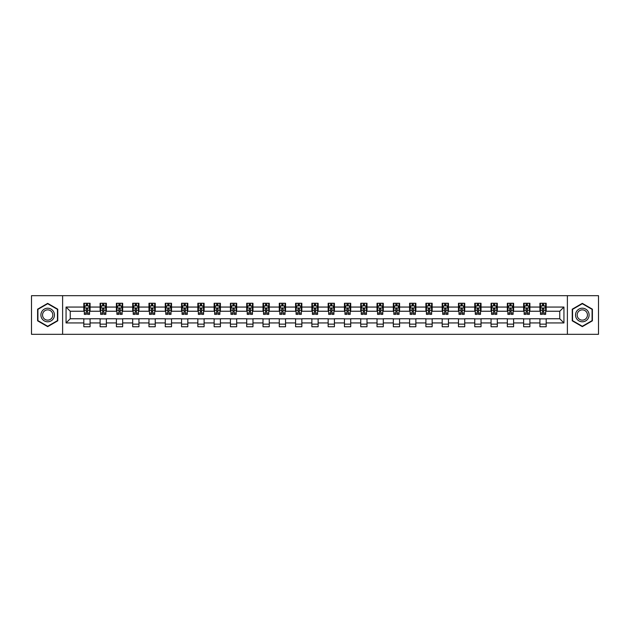 <?xml version="1.0" encoding="UTF-8"?>
<svg xmlns="http://www.w3.org/2000/svg" width="630" height="630" viewBox="0 0 630 630"><rect width="100%" height="100%" fill="white"/><g stroke="black" fill="none" stroke-linecap="round" stroke-linejoin="round"><path stroke-width="0.94" d="M567.386 334.317L598.5 334.317L598.5 295.683L567.386 295.683L567.386 334.317L62.614 334.317L62.614 295.683L31.5 295.683L31.5 334.317L62.614 334.317M567.386 295.683L62.614 295.683M546.186 307.062L546.186 303.25L539.918 303.25L539.918 307.062L529.893 307.062L529.893 303.25L523.632 303.25L523.632 307.062L513.608 307.062L513.608 303.25L507.339 303.25L507.339 307.062L497.314 307.062L497.314 303.25L491.053 303.25L491.053 307.062L481.029 307.062L481.029 303.25L474.76 303.25L474.76 307.062L464.735 307.062L464.735 303.25L458.475 303.25L458.475 307.062L448.45 307.062L448.45 303.25L442.181 303.25L442.181 307.062L432.156 307.062L432.156 303.25L425.896 303.25L425.896 307.062L415.871 307.062L415.871 303.25L409.602 303.25L409.602 307.062L399.577 307.062L399.577 303.25L393.317 303.25L393.317 307.062L383.292 307.062L383.292 303.25L377.023 303.25L377.023 307.062L366.999 307.062L366.999 303.25L360.738 303.25L360.738 307.062L350.713 307.062L350.713 303.25L344.445 303.25L344.445 307.062L334.42 307.062L334.42 303.25L328.159 303.25L328.159 307.062L318.134 307.062L318.134 303.25L311.866 303.25L311.866 307.062L301.841 307.062L301.841 303.25L295.58 303.25L295.58 307.062L285.555 307.062L285.555 303.25L279.287 303.25L279.287 307.062L269.262 307.062L269.262 303.25L263.001 303.25L263.001 307.062L252.976 307.062L252.976 303.25L246.708 303.25L246.708 307.062L236.683 307.062L236.683 303.25L230.423 303.25L230.423 307.062L220.398 307.062L220.398 303.25L214.129 303.25L214.129 307.062L204.104 307.062L204.104 303.25L197.844 303.25L197.844 307.062L187.819 307.062L187.819 303.25L181.55 303.25L181.55 307.062L171.525 307.062L171.525 303.25L165.265 303.25L165.265 307.062L155.24 307.062L155.24 303.25L148.971 303.25L148.971 307.062L138.946 307.062L138.946 303.25L132.686 303.25L132.686 307.062L122.661 307.062L122.661 303.25L116.393 303.25L116.393 307.062L106.368 307.062L106.368 303.25L100.107 303.25L100.107 307.062L90.082 307.062L90.082 303.25L83.814 303.25L83.814 307.062L66.063 307.062L66.063 322.938L70.237 318.756L83.814 318.756L83.814 326.75L90.082 326.75L90.082 318.756L100.107 318.756L100.107 326.75L106.368 326.75L106.368 318.756L116.393 318.756L116.393 326.75L122.661 326.75L122.661 318.756L132.686 318.756L132.686 326.75L138.946 326.75L138.946 318.756L148.971 318.756L148.971 326.75L155.24 326.75L155.24 318.756L165.265 318.756L165.265 326.75L171.525 326.75L171.525 318.756L181.55 318.756L181.55 326.75L187.819 326.75L187.819 318.756L197.844 318.756L197.844 326.75L204.104 326.75L204.104 318.756L214.129 318.756L214.129 326.75L220.398 326.75L220.398 318.756L230.423 318.756L230.423 326.75L236.683 326.75L236.683 318.756L246.708 318.756L246.708 326.75L252.976 326.75L252.976 318.756L263.001 318.756L263.001 326.75L269.262 326.75L269.262 318.756L279.287 318.756L279.287 326.75L285.555 326.75L285.555 318.756L295.58 318.756L295.58 326.75L301.841 326.75L301.841 318.756L311.866 318.756L311.866 326.75L318.134 326.75L318.134 318.756L328.159 318.756L328.159 326.75L334.42 326.75L334.42 318.756L344.445 318.756L344.445 326.75L350.713 326.75L350.713 318.756L360.738 318.756L360.738 326.75L366.999 326.75L366.999 318.756L377.023 318.756L377.023 326.75L383.292 326.75L383.292 318.756L393.317 318.756L393.317 326.75L399.577 326.75L399.577 318.756L409.602 318.756L409.602 326.75L415.871 326.75L415.871 318.756L425.896 318.756L425.896 326.75L432.156 326.75L432.156 318.756L442.181 318.756L442.181 326.75L448.45 326.75L448.45 318.756L458.475 318.756L458.475 326.75L464.735 326.75L464.735 318.756L474.76 318.756L474.76 326.75L481.029 326.75L481.029 318.756L491.053 318.756L491.053 326.75L497.314 326.75L497.314 318.756L507.339 318.756L507.339 326.75L513.608 326.75L513.608 318.756L523.632 318.756L523.632 326.75L529.893 326.75L529.893 318.756L539.918 318.756L539.918 326.75L546.186 326.75L546.186 318.756L559.763 318.756L559.763 311.244L546.186 311.244L546.186 307.062L563.937 307.062L563.937 322.938L546.186 322.938M539.918 322.938L529.893 322.938M523.632 322.938L513.608 322.938M507.339 322.938L497.314 322.938M491.053 322.938L481.029 322.938M474.76 322.938L464.735 322.938M458.475 322.938L448.45 322.938M442.181 322.938L432.156 322.938M425.896 322.938L415.871 322.938M409.602 322.938L399.577 322.938M393.317 322.938L383.292 322.938M377.023 322.938L366.999 322.938M360.738 322.938L350.713 322.938M344.445 322.938L334.42 322.938M328.159 322.938L318.134 322.938M311.866 322.938L301.841 322.938M295.58 322.938L285.555 322.938M279.287 322.938L269.262 322.938M263.001 322.938L252.976 322.938M246.708 322.938L236.683 322.938M230.423 322.938L220.398 322.938M214.129 322.938L204.104 322.938M197.844 322.938L187.819 322.938M181.55 322.938L171.525 322.938M165.265 322.938L155.24 322.938M148.971 322.938L138.946 322.938M132.686 322.938L122.661 322.938M116.393 322.938L106.368 322.938M100.107 322.938L90.082 322.938M83.814 322.938L66.063 322.938M539.918 307.062L539.918 311.244L529.893 311.244L529.893 307.062M523.632 307.062L523.632 311.244L513.608 311.244L513.608 307.062M507.339 307.062L507.339 311.244L497.314 311.244L497.314 307.062M491.053 307.062L491.053 311.244L481.029 311.244L481.029 307.062M474.76 307.062L474.76 311.244L464.735 311.244L464.735 307.062M458.475 307.062L458.475 311.244L448.45 311.244L448.45 307.062M442.181 307.062L442.181 311.244L432.156 311.244L432.156 307.062M425.896 307.062L425.896 311.244L415.871 311.244L415.871 307.062M409.602 307.062L409.602 311.244L399.577 311.244L399.577 307.062M393.317 307.062L393.317 311.244L383.292 311.244L383.292 307.062M377.023 307.062L377.023 311.244L366.999 311.244L366.999 307.062M360.738 307.062L360.738 311.244L350.713 311.244L350.713 307.062M344.445 307.062L344.445 311.244L334.42 311.244L334.42 307.062M328.159 307.062L328.159 311.244L318.134 311.244L318.134 307.062M311.866 307.062L311.866 311.244L301.841 311.244L301.841 307.062M295.58 307.062L295.58 311.244L285.555 311.244L285.555 307.062M279.287 307.062L279.287 311.244L269.262 311.244L269.262 307.062M263.001 307.062L263.001 311.244L252.976 311.244L252.976 307.062M246.708 307.062L246.708 311.244L236.683 311.244L236.683 307.062M230.423 307.062L230.423 311.244L220.398 311.244L220.398 307.062M214.129 307.062L214.129 311.244L204.104 311.244L204.104 307.062M197.844 307.062L197.844 311.244L187.819 311.244L187.819 307.062M181.55 307.062L181.55 311.244L171.525 311.244L171.525 307.062M165.265 307.062L165.265 311.244L155.24 311.244L155.24 307.062M148.971 307.062L148.971 311.244L138.946 311.244L138.946 307.062M132.686 307.062L132.686 311.244L122.661 311.244L122.661 307.062M116.393 307.062L116.393 311.244L106.368 311.244L106.368 307.062M100.107 307.062L100.107 311.244L90.082 311.244L90.082 307.062M83.814 307.062L83.814 311.244L70.237 311.244L66.063 307.062M70.237 311.244L70.237 318.756M563.937 322.938L559.763 318.756M559.763 311.244L563.937 307.062M83.814 305.865L84.333 305.865M86.318 305.865L87.57 305.865M89.554 305.865L90.082 305.865M83.814 311.133L84.333 311.133M86.318 311.133L87.57 311.133M89.554 311.133L90.082 311.133M83.814 318.867L90.082 318.867M83.814 324.135L90.082 324.135M100.107 318.867L106.368 318.867M100.107 324.135L106.368 324.135M100.107 305.865L100.627 305.865M102.611 305.865L103.863 305.865M105.848 305.865L106.368 305.865M100.107 311.133L100.627 311.133M102.611 311.133L103.863 311.133M105.848 311.133L106.368 311.133M116.393 318.867L122.661 318.867M116.393 324.135L122.661 324.135M116.393 305.865L116.912 305.865M118.897 305.865L120.149 305.865M122.133 305.865L122.661 305.865M116.393 311.133L116.912 311.133M118.897 311.133L120.149 311.133M122.133 311.133L122.661 311.133M132.686 318.867L138.946 318.867M132.686 324.135L138.946 324.135M132.686 305.865L133.206 305.865M135.19 305.865L136.442 305.865M138.427 305.865L138.946 305.865M132.686 311.133L133.206 311.133M135.19 311.133L136.442 311.133M138.427 311.133L138.946 311.133M148.971 318.867L155.24 318.867M148.971 324.135L155.24 324.135M148.971 305.865L149.491 305.865M151.476 305.865L152.728 305.865M154.712 305.865L155.24 305.865M148.971 311.133L149.491 311.133M151.476 311.133L152.728 311.133M154.712 311.133L155.24 311.133M165.265 318.867L171.525 318.867M165.265 324.135L171.525 324.135M165.265 305.865L165.785 305.865M167.769 305.865L169.021 305.865M171.006 305.865L171.525 305.865M165.265 311.133L165.785 311.133M167.769 311.133L169.021 311.133M171.006 311.133L171.525 311.133M181.55 318.867L187.819 318.867M181.55 324.135L187.819 324.135M181.55 305.865L182.07 305.865M184.054 305.865L185.307 305.865M187.291 305.865L187.819 305.865M181.55 311.133L182.07 311.133M184.054 311.133L185.307 311.133M187.291 311.133L187.819 311.133M197.844 318.867L204.104 318.867M197.844 324.135L204.104 324.135M197.844 305.865L198.363 305.865M200.348 305.865L201.6 305.865M203.584 305.865L204.104 305.865M197.844 311.133L198.363 311.133M200.348 311.133L201.6 311.133M203.584 311.133L204.104 311.133M214.129 318.867L220.398 318.867M214.129 324.135L220.398 324.135M214.129 305.865L214.649 305.865M216.633 305.865L217.893 305.865M219.87 305.865L220.398 305.865M214.129 311.133L214.649 311.133M216.633 311.133L217.893 311.133M219.87 311.133L220.398 311.133M230.423 318.867L236.683 318.867M230.423 324.135L236.683 324.135M230.423 305.865L230.942 305.865M232.927 305.865L234.179 305.865M236.163 305.865L236.683 305.865M230.423 311.133L230.942 311.133M232.927 311.133L234.179 311.133M236.163 311.133L236.683 311.133M246.708 318.867L252.976 318.867M246.708 324.135L252.976 324.135M246.708 305.865L247.228 305.865M249.212 305.865L250.472 305.865M252.449 305.865L252.976 305.865M246.708 311.133L247.228 311.133M249.212 311.133L250.472 311.133M252.449 311.133L252.976 311.133M263.001 318.867L269.262 318.867M263.001 324.135L269.262 324.135M263.001 305.865L263.521 305.865M265.506 305.865L266.758 305.865M268.742 305.865L269.262 305.865M263.001 311.133L263.521 311.133M265.506 311.133L266.758 311.133M268.742 311.133L269.262 311.133M279.287 318.867L285.555 318.867M279.287 324.135L285.555 324.135M279.287 305.865L279.807 305.865M281.791 305.865L283.051 305.865M285.028 305.865L285.555 305.865M279.287 311.133L279.807 311.133M281.791 311.133L283.051 311.133M285.028 311.133L285.555 311.133M295.58 318.867L301.841 318.867M295.58 324.135L301.841 324.135M295.58 305.865L296.1 305.865M298.084 305.865L299.337 305.865M301.321 305.865L301.841 305.865M295.58 311.133L296.1 311.133M298.084 311.133L299.337 311.133M301.321 311.133L301.841 311.133M311.866 318.867L318.134 318.867M311.866 324.135L318.134 324.135M311.866 305.865L312.393 305.865M314.37 305.865L315.63 305.865M317.607 305.865L318.134 305.865M311.866 311.133L312.393 311.133M314.37 311.133L315.63 311.133M317.607 311.133L318.134 311.133M328.159 318.867L334.42 318.867M328.159 324.135L334.42 324.135M328.159 305.865L328.679 305.865M330.663 305.865L331.916 305.865M333.9 305.865L334.42 305.865M328.159 311.133L328.679 311.133M330.663 311.133L331.916 311.133M333.9 311.133L334.42 311.133M344.445 318.867L350.713 318.867M344.445 324.135L350.713 324.135M344.445 305.865L344.972 305.865M346.949 305.865L348.209 305.865M350.193 305.865L350.713 305.865M344.445 311.133L344.972 311.133M346.949 311.133L348.209 311.133M350.193 311.133L350.713 311.133M360.738 318.867L366.999 318.867M360.738 324.135L366.999 324.135M360.738 305.865L361.258 305.865M363.242 305.865L364.494 305.865M366.479 305.865L366.999 305.865M360.738 311.133L361.258 311.133M363.242 311.133L364.494 311.133M366.479 311.133L366.999 311.133M377.023 318.867L383.292 318.867M377.023 324.135L383.292 324.135M377.023 305.865L377.551 305.865M379.528 305.865L380.788 305.865M382.772 305.865L383.292 305.865M377.023 311.133L377.551 311.133M379.528 311.133L380.788 311.133M382.772 311.133L383.292 311.133M393.317 318.867L399.577 318.867M393.317 324.135L399.577 324.135M393.317 305.865L393.837 305.865M395.821 305.865L397.073 305.865M399.058 305.865L399.577 305.865M393.317 311.133L393.837 311.133M395.821 311.133L397.073 311.133M399.058 311.133L399.577 311.133M409.602 318.867L415.871 318.867M409.602 324.135L415.871 324.135M409.602 305.865L410.13 305.865M412.107 305.865L413.367 305.865M415.351 305.865L415.871 305.865M409.602 311.133L410.13 311.133M412.107 311.133L413.367 311.133M415.351 311.133L415.871 311.133M425.896 318.867L432.156 318.867M425.896 324.135L432.156 324.135M425.896 305.865L426.416 305.865M428.4 305.865L429.652 305.865M431.637 305.865L432.156 305.865M425.896 311.133L426.416 311.133M428.4 311.133L429.652 311.133M431.637 311.133L432.156 311.133M442.181 318.867L448.45 318.867M442.181 324.135L448.45 324.135M442.181 305.865L442.709 305.865M444.693 305.865L445.945 305.865M447.93 305.865L448.45 305.865M442.181 311.133L442.709 311.133M444.693 311.133L445.945 311.133M447.93 311.133L448.45 311.133M458.475 318.867L464.735 318.867M458.475 324.135L464.735 324.135M458.475 305.865L458.994 305.865M460.979 305.865L462.231 305.865M464.216 305.865L464.735 305.865M458.475 311.133L458.994 311.133M460.979 311.133L462.231 311.133M464.216 311.133L464.735 311.133M474.76 318.867L481.029 318.867M474.76 324.135L481.029 324.135M474.76 305.865L475.288 305.865M477.272 305.865L478.524 305.865M480.509 305.865L481.029 305.865M474.76 311.133L475.288 311.133M477.272 311.133L478.524 311.133M480.509 311.133L481.029 311.133M491.053 318.867L497.314 318.867M491.053 324.135L497.314 324.135M491.053 305.865L491.573 305.865M493.558 305.865L494.81 305.865M496.794 305.865L497.314 305.865M491.053 311.133L491.573 311.133M493.558 311.133L494.81 311.133M496.794 311.133L497.314 311.133M507.339 318.867L513.608 318.867M507.339 324.135L513.608 324.135M507.339 305.865L507.867 305.865M509.851 305.865L511.103 305.865M513.088 305.865L513.608 305.865M507.339 311.133L507.867 311.133M509.851 311.133L511.103 311.133M513.088 311.133L513.608 311.133M523.632 318.867L529.893 318.867M523.632 324.135L529.893 324.135M523.632 305.865L524.152 305.865M526.137 305.865L527.389 305.865M529.373 305.865L529.893 305.865M523.632 311.133L524.152 311.133M526.137 311.133L527.389 311.133M529.373 311.133L529.893 311.133M539.918 318.867L546.186 318.867M539.918 324.135L546.186 324.135M539.918 305.865L540.445 305.865M542.43 305.865L543.682 305.865M545.667 305.865L546.186 305.865M539.918 311.133L540.445 311.133M542.43 311.133L543.682 311.133M545.667 311.133L546.186 311.133M47.683 326.639L57.763 320.82L57.763 309.18L47.683 303.361L37.611 309.18L37.611 320.82L47.683 326.639M592.389 309.18L582.317 303.361L572.237 309.18L572.237 320.82L582.317 326.639L592.389 320.82L592.389 309.18M87.57 304.613L86.318 304.613M89.554 313.063L87.57 313.063L87.57 314.37L89.554 314.37L89.554 308.007L88.515 305.912L85.381 305.912L84.333 308.007L84.333 314.37L86.318 314.37L86.318 313.063L84.333 313.063M84.333 308.007L84.333 303.25M89.554 308.007L89.554 303.25M86.318 305.912L86.318 303.25M87.57 303.25L87.57 305.912M87.57 313.063L87.57 308.787L86.318 308.787L86.318 313.063M53.566 318.394A6.788 6.788 0 0 0 51.077 309.125A6.788 6.788 0 0 0 41.808 311.606A6.788 6.788 0 0 0 44.289 320.875A6.788 6.788 0 0 0 53.566 318.394M52.133 317.567A5.142 5.142 0 0 0 50.258 310.551A5.142 5.142 0 0 0 43.234 312.433A5.142 5.142 0 0 0 45.116 319.449A5.142 5.142 0 0 0 52.133 317.567M37.918 320.639L37.918 309.361L47.683 303.723L57.448 309.361L57.448 320.639L47.683 326.277L37.918 320.639M582.317 308.212A6.788 6.788 0 0 0 575.529 315A6.788 6.788 0 0 0 582.317 321.788A6.788 6.788 0 0 0 589.105 315A6.788 6.788 0 0 0 582.317 308.212M582.317 309.858A5.142 5.142 0 0 0 577.174 315A5.142 5.142 0 0 0 582.317 320.142A5.142 5.142 0 0 0 587.451 315A5.142 5.142 0 0 0 582.317 309.858M592.082 320.639L582.317 326.277L572.552 320.639L572.552 309.361L582.317 303.723L592.082 309.361L592.082 320.639M103.863 304.613L102.611 304.613M105.848 313.063L103.863 313.063L103.863 314.37L105.848 314.37L105.848 308.007L104.801 305.912L101.666 305.912L100.627 308.007L100.627 314.37L102.611 314.37L102.611 313.063L100.627 313.063M100.627 308.007L100.627 303.25M105.848 308.007L105.848 303.25M102.611 305.912L102.611 303.25M103.863 303.25L103.863 305.912M103.863 313.063L103.863 308.787L102.611 308.787L102.611 313.063M120.149 304.613L118.897 304.613M122.133 313.063L120.149 313.063L120.149 314.37L122.133 314.37L122.133 308.007L121.094 305.912L117.96 305.912L116.912 308.007L116.912 314.37L118.897 314.37L118.897 313.063L116.912 313.063M116.912 308.007L116.912 303.25M122.133 308.007L122.133 303.25M118.897 305.912L118.897 303.25M120.149 303.25L120.149 305.912M120.149 313.063L120.149 308.787L118.897 308.787L118.897 313.063M136.442 304.613L135.19 304.613M138.427 313.063L136.442 313.063L136.442 314.37L138.427 314.37L138.427 308.007L137.379 305.912L134.253 305.912L133.206 308.007L133.206 314.37L135.19 314.37L135.19 313.063L133.206 313.063M133.206 308.007L133.206 303.25M138.427 308.007L138.427 303.25M135.19 305.912L135.19 303.25M136.442 303.25L136.442 305.912M136.442 313.063L136.442 308.787L135.19 308.787L135.19 313.063M152.728 304.613L151.476 304.613M154.712 313.063L152.728 313.063L152.728 314.37L154.712 314.37L154.712 308.007L153.673 305.912L150.538 305.912L149.491 308.007L149.491 314.37L151.476 314.37L151.476 313.063L149.491 313.063M149.491 308.007L149.491 303.25M154.712 308.007L154.712 303.25M151.476 305.912L151.476 303.25M152.728 303.25L152.728 305.912M152.728 313.063L152.728 308.787L151.476 308.787L151.476 313.063M169.021 304.613L167.769 304.613M171.006 313.063L169.021 313.063L169.021 314.37L171.006 314.37L171.006 308.007L169.958 305.912L166.832 305.912L165.785 308.007L165.785 314.37L167.769 314.37L167.769 313.063L165.785 313.063M165.785 308.007L165.785 303.25M171.006 308.007L171.006 303.25M167.769 305.912L167.769 303.25M169.021 303.25L169.021 305.912M169.021 313.063L169.021 308.787L167.769 308.787L167.769 313.063M185.307 304.613L184.054 304.613M187.291 313.063L185.307 313.063L185.307 314.37L187.291 314.37L187.291 308.007L186.252 305.912L183.117 305.912L182.07 308.007L182.07 314.37L184.054 314.37L184.054 313.063L182.07 313.063M182.07 308.007L182.07 303.25M187.291 308.007L187.291 303.25M184.054 305.912L184.054 303.25M185.307 303.25L185.307 305.912M185.307 313.063L185.307 308.787L184.054 308.787L184.054 313.063M201.6 304.613L200.348 304.613M203.584 313.063L201.6 313.063L201.6 314.37L203.584 314.37L203.584 308.007L202.537 305.912L199.411 305.912L198.363 308.007L198.363 314.37L200.348 314.37L200.348 313.063L198.363 313.063M198.363 308.007L198.363 303.25M203.584 308.007L203.584 303.25M200.348 305.912L200.348 303.25M201.6 303.25L201.6 305.912M201.6 313.063L201.6 308.787L200.348 308.787L200.348 313.063M217.893 304.613L216.633 304.613M219.87 313.063L217.893 313.063L217.893 314.37L219.87 314.37L219.87 308.007L218.831 305.912L215.696 305.912L214.649 308.007L214.649 314.37L216.633 314.37L216.633 313.063L214.649 313.063M214.649 308.007L214.649 303.25M219.87 308.007L219.87 303.25M216.633 305.912L216.633 303.25M217.893 303.25L217.893 305.912M217.893 313.063L217.893 308.787L216.633 308.787L216.633 313.063M234.179 304.613L232.927 304.613M236.163 313.063L234.179 313.063L234.179 314.37L236.163 314.37L236.163 308.007L235.116 305.912L231.99 305.912L230.942 308.007L230.942 314.37L232.927 314.37L232.927 313.063L230.942 313.063M230.942 308.007L230.942 303.25M236.163 308.007L236.163 303.25M232.927 305.912L232.927 303.25M234.179 303.25L234.179 305.912M234.179 313.063L234.179 308.787L232.927 308.787L232.927 313.063M250.472 304.613L249.212 304.613M252.449 313.063L250.472 313.063L250.472 314.37L252.449 314.37L252.449 308.007L251.409 305.912L248.275 305.912L247.228 308.007L247.228 314.37L249.212 314.37L249.212 313.063L247.228 313.063M247.228 308.007L247.228 303.25M252.449 308.007L252.449 303.25M249.212 305.912L249.212 303.25M250.472 303.25L250.472 305.912M250.472 313.063L250.472 308.787L249.212 308.787L249.212 313.063M266.758 304.613L265.506 304.613M268.742 313.063L266.758 313.063L266.758 314.37L268.742 314.37L268.742 308.007L267.695 305.912L264.568 305.912L263.521 308.007L263.521 314.37L265.506 314.37L265.506 313.063L263.521 313.063M263.521 308.007L263.521 303.25M268.742 308.007L268.742 303.25M265.506 305.912L265.506 303.25M266.758 303.25L266.758 305.912M266.758 313.063L266.758 308.787L265.506 308.787L265.506 313.063M283.051 304.613L281.791 304.613M285.028 313.063L283.051 313.063L283.051 314.37L285.028 314.37L285.028 308.007L283.988 305.912L280.854 305.912L279.807 308.007L279.807 314.37L281.791 314.37L281.791 313.063L279.807 313.063M279.807 308.007L279.807 303.25M285.028 308.007L285.028 303.25M281.791 305.912L281.791 303.25M283.051 303.25L283.051 305.912M283.051 313.063L283.051 308.787L281.791 308.787L281.791 313.063M299.337 304.613L298.084 304.613M301.321 313.063L299.337 313.063L299.337 314.37L301.321 314.37L301.321 308.007L300.274 305.912L297.147 305.912L296.1 308.007L296.1 314.37L298.084 314.37L298.084 313.063L296.1 313.063M296.1 308.007L296.1 303.25M301.321 308.007L301.321 303.25M298.084 305.912L298.084 303.25M299.337 303.25L299.337 305.912M299.337 313.063L299.337 308.787L298.084 308.787L298.084 313.063M315.63 304.613L314.37 304.613M317.607 313.063L315.63 313.063L315.63 314.37L317.607 314.37L317.607 308.007L316.567 305.912L313.433 305.912L312.393 308.007L312.393 314.37L314.37 314.37L314.37 313.063L312.393 313.063M312.393 308.007L312.393 303.25M317.607 308.007L317.607 303.25M314.37 305.912L314.37 303.25M315.63 303.25L315.63 305.912M315.63 313.063L315.63 308.787L314.37 308.787L314.37 313.063M331.916 304.613L330.663 304.613M333.9 313.063L331.916 313.063L331.916 314.37L333.9 314.37L333.9 308.007L332.853 305.912L329.726 305.912L328.679 308.007L328.679 314.37L330.663 314.37L330.663 313.063L328.679 313.063M328.679 308.007L328.679 303.25M333.9 308.007L333.9 303.25M330.663 305.912L330.663 303.25M331.916 303.25L331.916 305.912M331.916 313.063L331.916 308.787L330.663 308.787L330.663 313.063M348.209 304.613L346.949 304.613M350.193 313.063L348.209 313.063L348.209 314.37L350.193 314.37L350.193 308.007L349.146 305.912L346.012 305.912L344.972 308.007L344.972 314.37L346.949 314.37L346.949 313.063L344.972 313.063M344.972 308.007L344.972 303.25M350.193 308.007L350.193 303.25M346.949 305.912L346.949 303.25M348.209 303.25L348.209 305.912M348.209 313.063L348.209 308.787L346.949 308.787L346.949 313.063M364.494 304.613L363.242 304.613M366.479 313.063L364.494 313.063L364.494 314.37L366.479 314.37L366.479 308.007L365.432 305.912L362.305 305.912L361.258 308.007L361.258 314.37L363.242 314.37L363.242 313.063L361.258 313.063M361.258 308.007L361.258 303.25M366.479 308.007L366.479 303.25M363.242 305.912L363.242 303.25M364.494 303.25L364.494 305.912M364.494 313.063L364.494 308.787L363.242 308.787L363.242 313.063M380.788 304.613L379.528 304.613M382.772 313.063L380.788 313.063L380.788 314.37L382.772 314.37L382.772 308.007L381.725 305.912L378.591 305.912L377.551 308.007L377.551 314.37L379.528 314.37L379.528 313.063L377.551 313.063M377.551 308.007L377.551 303.25M382.772 308.007L382.772 303.25M379.528 305.912L379.528 303.25M380.788 303.25L380.788 305.912M380.788 313.063L380.788 308.787L379.528 308.787L379.528 313.063M397.073 304.613L395.821 304.613M399.058 313.063L397.073 313.063L397.073 314.37L399.058 314.37L399.058 308.007L398.01 305.912L394.884 305.912L393.837 308.007L393.837 314.37L395.821 314.37L395.821 313.063L393.837 313.063M393.837 308.007L393.837 303.25M399.058 308.007L399.058 303.25M395.821 305.912L395.821 303.25M397.073 303.25L397.073 305.912M397.073 313.063L397.073 308.787L395.821 308.787L395.821 313.063M413.367 304.613L412.107 304.613M415.351 313.063L413.367 313.063L413.367 314.37L415.351 314.37L415.351 308.007L414.304 305.912L411.169 305.912L410.13 308.007L410.13 314.37L412.107 314.37L412.107 313.063L410.13 313.063M410.13 308.007L410.13 303.25M415.351 308.007L415.351 303.25M412.107 305.912L412.107 303.25M413.367 303.25L413.367 305.912M413.367 313.063L413.367 308.787L412.107 308.787L412.107 313.063M429.652 304.613L428.4 304.613M431.637 313.063L429.652 313.063L429.652 314.37L431.637 314.37L431.637 308.007L430.589 305.912L427.463 305.912L426.416 308.007L426.416 314.37L428.4 314.37L428.4 313.063L426.416 313.063M426.416 308.007L426.416 303.25M431.637 308.007L431.637 303.25M428.4 305.912L428.4 303.25M429.652 303.25L429.652 305.912M429.652 313.063L429.652 308.787L428.4 308.787L428.4 313.063M445.945 304.613L444.693 304.613M447.93 313.063L445.945 313.063L445.945 314.37L447.93 314.37L447.93 308.007L446.883 305.912L443.748 305.912L442.709 308.007L442.709 314.37L444.693 314.37L444.693 313.063L442.709 313.063M442.709 308.007L442.709 303.25M447.93 308.007L447.93 303.25M444.693 305.912L444.693 303.25M445.945 303.25L445.945 305.912M445.945 313.063L445.945 308.787L444.693 308.787L444.693 313.063M462.231 304.613L460.979 304.613M464.216 313.063L462.231 313.063L462.231 314.37L464.216 314.37L464.216 308.007L463.168 305.912L460.042 305.912L458.994 308.007L458.994 314.37L460.979 314.37L460.979 313.063L458.994 313.063M458.994 308.007L458.994 303.25M464.216 308.007L464.216 303.25M460.979 305.912L460.979 303.25M462.231 303.25L462.231 305.912M462.231 313.063L462.231 308.787L460.979 308.787L460.979 313.063M478.524 304.613L477.272 304.613M480.509 313.063L478.524 313.063L478.524 314.37L480.509 314.37L480.509 308.007L479.462 305.912L476.327 305.912L475.288 308.007L475.288 314.37L477.272 314.37L477.272 313.063L475.288 313.063M475.288 308.007L475.288 303.25M480.509 308.007L480.509 303.25M477.272 305.912L477.272 303.25M478.524 303.25L478.524 305.912M478.524 313.063L478.524 308.787L477.272 308.787L477.272 313.063M494.81 304.613L493.558 304.613M496.794 313.063L494.81 313.063L494.81 314.37L496.794 314.37L496.794 308.007L495.747 305.912L492.621 305.912L491.573 308.007L491.573 314.37L493.558 314.37L493.558 313.063L491.573 313.063M491.573 308.007L491.573 303.25M496.794 308.007L496.794 303.25M493.558 305.912L493.558 303.25M494.81 303.25L494.81 305.912M494.81 313.063L494.81 308.787L493.558 308.787L493.558 313.063M511.103 304.613L509.851 304.613M513.088 313.063L511.103 313.063L511.103 314.37L513.088 314.37L513.088 308.007L512.04 305.912L508.906 305.912L507.867 308.007L507.867 314.37L509.851 314.37L509.851 313.063L507.867 313.063M507.867 308.007L507.867 303.25M513.088 308.007L513.088 303.25M509.851 305.912L509.851 303.25M511.103 303.25L511.103 305.912M511.103 313.063L511.103 308.787L509.851 308.787L509.851 313.063M527.389 304.613L526.137 304.613M529.373 313.063L527.389 313.063L527.389 314.37L529.373 314.37L529.373 308.007L528.334 305.912L525.199 305.912L524.152 308.007L524.152 314.37L526.137 314.37L526.137 313.063L524.152 313.063M524.152 308.007L524.152 303.25M529.373 308.007L529.373 303.25M526.137 305.912L526.137 303.25M527.389 303.25L527.389 305.912M527.389 313.063L527.389 308.787L526.137 308.787L526.137 313.063M543.682 304.613L542.43 304.613M545.667 313.063L543.682 313.063L543.682 314.37L545.667 314.37L545.667 308.007L544.619 305.912L541.485 305.912L540.445 308.007L540.445 314.37L542.43 314.37L542.43 313.063L540.445 313.063M540.445 308.007L540.445 303.25M545.667 308.007L545.667 303.25M542.43 305.912L542.43 303.25M543.682 303.25L543.682 305.912M543.682 313.063L543.682 308.787L542.43 308.787L542.43 313.063M89.531 307.952L84.365 307.952M84.333 306.038L85.318 306.038M88.578 306.038L89.554 306.038M86.318 310.267L84.333 310.267M89.554 310.267L87.57 310.267M87.57 305.274L86.318 305.274M105.824 307.952L100.65 307.952M100.627 306.038L101.611 306.038M104.863 306.038L105.848 306.038M102.611 310.267L100.627 310.267M105.848 310.267L103.863 310.267M103.863 305.274L102.611 305.274M122.11 307.952L116.944 307.952M116.912 306.038L117.897 306.038M121.157 306.038L122.133 306.038M118.897 310.267L116.912 310.267M122.133 310.267L120.149 310.267M120.149 305.274L118.897 305.274M138.403 307.952L133.229 307.952M133.206 306.038L134.19 306.038M137.442 306.038L138.427 306.038M135.19 310.267L133.206 310.267M138.427 310.267L136.442 310.267M136.442 305.274L135.19 305.274M154.689 307.952L149.523 307.952M149.491 306.038L150.476 306.038M153.736 306.038L154.712 306.038M151.476 310.267L149.491 310.267M154.712 310.267L152.728 310.267M152.728 305.274L151.476 305.274M170.982 307.952L165.808 307.952M165.785 306.038L166.769 306.038M170.021 306.038L171.006 306.038M167.769 310.267L165.785 310.267M171.006 310.267L169.021 310.267M169.021 305.274L167.769 305.274M187.268 307.952L182.102 307.952M182.07 306.038L183.054 306.038M186.315 306.038L187.291 306.038M184.054 310.267L182.07 310.267M187.291 310.267L185.307 310.267M185.307 305.274L184.054 305.274M203.561 307.952L198.387 307.952M198.363 306.038L199.348 306.038M202.6 306.038L203.584 306.038M200.348 310.267L198.363 310.267M203.584 310.267L201.6 310.267M201.6 305.274L200.348 305.274M219.846 307.952L214.68 307.952M214.649 306.038L215.633 306.038M218.893 306.038L219.87 306.038M216.633 310.267L214.649 310.267M219.87 310.267L217.893 310.267M217.893 305.274L216.633 305.274M236.14 307.952L230.966 307.952M230.942 306.038L231.927 306.038M235.179 306.038L236.163 306.038M232.927 310.267L230.942 310.267M236.163 310.267L234.179 310.267M234.179 305.274L232.927 305.274M252.425 307.952L247.259 307.952M247.228 306.038L248.212 306.038M251.472 306.038L252.449 306.038M249.212 310.267L247.228 310.267M252.449 310.267L250.472 310.267M250.472 305.274L249.212 305.274M268.719 307.952L263.545 307.952M263.521 306.038L264.505 306.038M267.758 306.038L268.742 306.038M265.506 310.267L263.521 310.267M268.742 310.267L266.758 310.267M266.758 305.274L265.506 305.274M285.004 307.952L279.838 307.952M279.807 306.038L280.791 306.038M284.051 306.038L285.028 306.038M281.791 310.267L279.807 310.267M285.028 310.267L283.051 310.267M283.051 305.274L281.791 305.274M301.298 307.952L296.124 307.952M296.1 306.038L297.084 306.038M300.337 306.038L301.321 306.038M298.084 310.267L296.1 310.267M301.321 310.267L299.337 310.267M299.337 305.274L298.084 305.274M317.583 307.952L312.417 307.952M312.393 306.038L313.37 306.038M316.63 306.038L317.607 306.038M314.37 310.267L312.393 310.267M317.607 310.267L315.63 310.267M315.63 305.274L314.37 305.274M333.876 307.952L328.702 307.952M328.679 306.038L329.663 306.038M332.916 306.038L333.9 306.038M330.663 310.267L328.679 310.267M333.9 310.267L331.916 310.267M331.916 305.274L330.663 305.274M350.162 307.952L344.996 307.952M344.972 306.038L345.949 306.038M349.209 306.038L350.193 306.038M346.949 310.267L344.972 310.267M350.193 310.267L348.209 310.267M348.209 305.274L346.949 305.274M366.455 307.952L361.281 307.952M361.258 306.038L362.242 306.038M365.495 306.038L366.479 306.038M363.242 310.267L361.258 310.267M366.479 310.267L364.494 310.267M364.494 305.274L363.242 305.274M382.741 307.952L377.575 307.952M377.551 306.038L378.528 306.038M381.788 306.038L382.772 306.038M379.528 310.267L377.551 310.267M382.772 310.267L380.788 310.267M380.788 305.274L379.528 305.274M399.034 307.952L393.86 307.952M393.837 306.038L394.821 306.038M398.073 306.038L399.058 306.038M395.821 310.267L393.837 310.267M399.058 310.267L397.073 310.267M397.073 305.274L395.821 305.274M415.32 307.952L410.154 307.952M410.13 306.038L411.106 306.038M414.367 306.038L415.351 306.038M412.107 310.267L410.13 310.267M415.351 310.267L413.367 310.267M413.367 305.274L412.107 305.274M431.613 307.952L426.439 307.952M426.416 306.038L427.4 306.038M430.652 306.038L431.637 306.038M428.4 310.267L426.416 310.267M431.637 310.267L429.652 310.267M429.652 305.274L428.4 305.274M447.898 307.952L442.733 307.952M442.709 306.038L443.685 306.038M446.946 306.038L447.93 306.038M444.693 310.267L442.709 310.267M447.93 310.267L445.945 310.267M445.945 305.274L444.693 305.274M464.192 307.952L459.018 307.952M458.994 306.038L459.979 306.038M463.231 306.038L464.216 306.038M460.979 310.267L458.994 310.267M464.216 310.267L462.231 310.267M462.231 305.274L460.979 305.274M480.477 307.952L475.311 307.952M475.288 306.038L476.264 306.038M479.524 306.038L480.509 306.038M477.272 310.267L475.288 310.267M480.509 310.267L478.524 310.267M478.524 305.274L477.272 305.274M496.771 307.952L491.597 307.952M491.573 306.038L492.558 306.038M495.81 306.038L496.794 306.038M493.558 310.267L491.573 310.267M496.794 310.267L494.81 310.267M494.81 305.274L493.558 305.274M513.056 307.952L507.89 307.952M507.867 306.038L508.843 306.038M512.103 306.038L513.088 306.038M509.851 310.267L507.867 310.267M513.088 310.267L511.103 310.267M511.103 305.274L509.851 305.274M529.35 307.952L524.176 307.952M524.152 306.038L525.136 306.038M528.389 306.038L529.373 306.038M526.137 310.267L524.152 310.267M529.373 310.267L527.389 310.267M527.389 305.274L526.137 305.274M545.635 307.952L540.469 307.952M540.445 306.038L541.422 306.038M544.682 306.038L545.667 306.038M542.43 310.267L540.445 310.267M545.667 310.267L543.682 310.267M543.682 305.274L542.43 305.274"/></g></svg>
